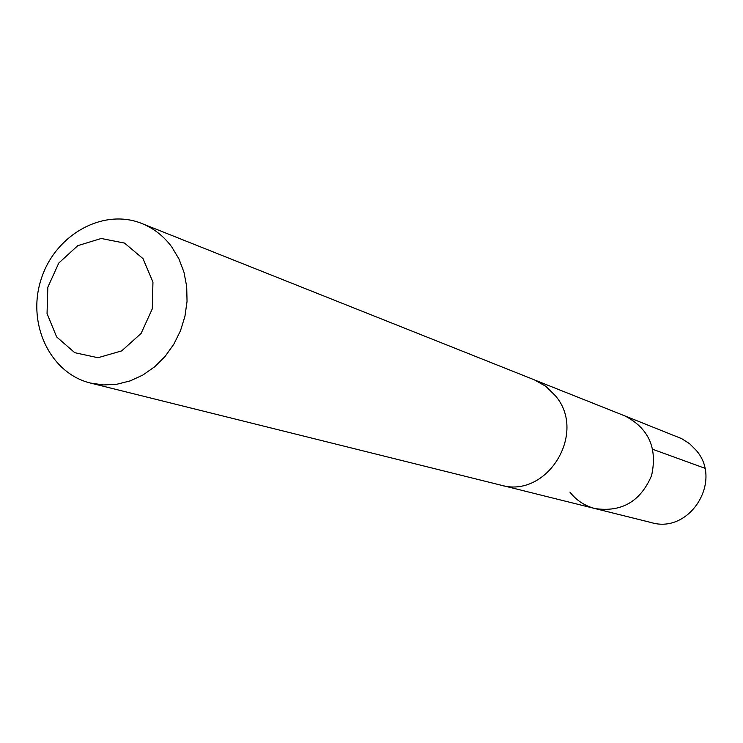 <?xml version="1.0" encoding="UTF-8"?>
<svg xmlns="http://www.w3.org/2000/svg" width="743" height="743" viewBox="0 0 743 743"><rect width="100%" height="100%" fill="white"/><g stroke="black" fill="none" stroke-linecap="round" stroke-linejoin="round"><path stroke-width="1.11" d="M535.749 380.425L624.779 415.866C648.723 428.228 657.648 448.15 651.565 475.631C640.475 501.506 621.603 512.475 594.939 508.546C584.787 505.899 576.447 500.42 569.918 492.098M651.277 522.57C689.68 534.301 723.115 480.944 696.265 450.416L689.569 443.673L681.591 438.611L624.779 415.866C648.723 428.228 657.648 448.15 651.565 475.631C640.475 501.506 621.603 512.475 594.939 508.546L651.277 522.57M90.479 383.054L500.41 485.04C546.727 499.268 587.713 433.132 555.411 395.75L545.854 386.332L534.282 379.812L141.839 223.504C103.128 207.752 55.066 234.797 41.181 279.145C26.59 323.251 49.846 373.255 90.479 383.054L103.611 384.948L117.041 384.205L130.331 380.843L143.055 374.936L154.795 366.68L165.169 356.324L173.834 344.195L180.503 330.7L184.951 316.267L187.041 301.379L186.697 286.51L183.948 272.161L178.877 258.778L171.67 246.806C163.674 236.079 153.727 228.305 141.839 223.504M143 258.62L124.508 243.082L101.234 238.494L77.801 245.645L58.79 263.031L47.831 287.235L47.05 313.555L56.626 336.904L74.764 352.693L97.974 357.727L121.676 350.891L141.096 333.44L152.287 308.856L152.947 282.108L143 258.62M652.818 449.329L704.763 468.211M501.962 485.393L594.939 508.546"/></g></svg>
